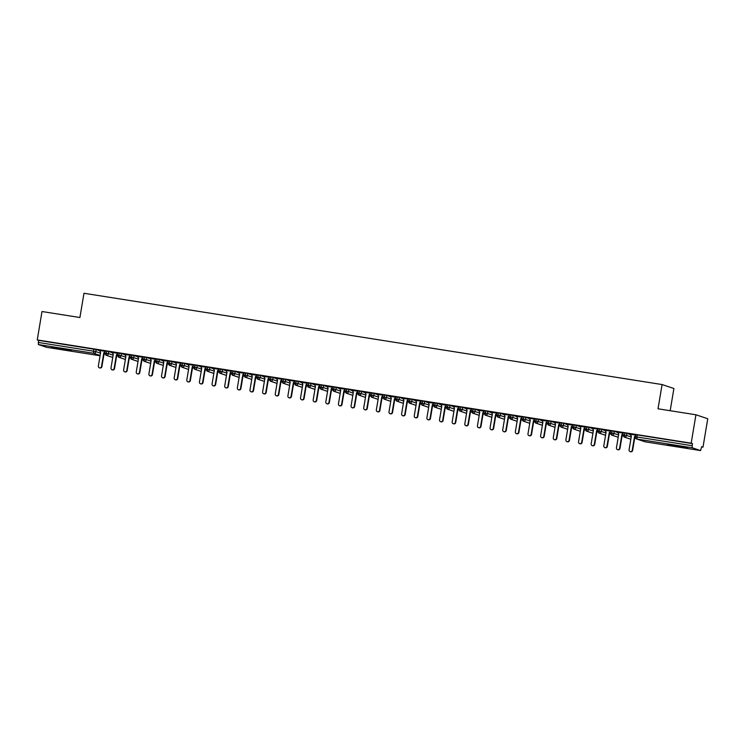 <?xml version="1.0" encoding="UTF-8"?>
<svg xmlns="http://www.w3.org/2000/svg" width="745" height="745" viewBox="0 0 745 745"><rect width="100%" height="100%" fill="white"/><g stroke="black" fill="none" stroke-linecap="round" stroke-linejoin="round"><path stroke-width="1.12" d="M59.134 348.148L71.567 350.616L55.121 348.176L51.321 347.226L59.134 348.148M675.156 445.417L687.579 447.885L671.143 445.445L667.343 444.495L675.156 445.417M46.618 347.319L100.063 355.756L46.618 347.319L38.349 344.544L38.582 340.372L37.25 339.934L41.999 311.531L79.911 317.519L83.971 293.269L662.082 384.55L658.021 408.8L695.932 414.779L707.75 418.746L703.001 447.14L701.669 446.702L700.57 450.576L645.319 441.85L700.57 450.576M701.632 446.925L703.001 447.14M670.183 410.719L673.899 388.508L662.082 384.55M635.802 434.754L637.254 434.903L636.91 436.98L692.161 445.696L692.282 447.792L700.551 450.567M637.254 434.903L692.505 443.629L691.183 443.182L695.932 414.779M692.161 445.696L692.505 443.629M37.25 339.934L691.183 443.182M635.578 435.778L634.535 436.551L632.235 450.297A1.648 1.602 -71.5 0 1 630.13 451.6A1.648 1.602 -71.5 0 1 629.078 449.794L631.378 436.049L629.693 434.121L635.699 435.071M99.551 350.681L96.17 349.545L95.826 351.621L100.491 353.186M38.582 340.372L96.17 349.545M105.082 350.951L108.807 351.547L108.463 353.614L113.128 355.188M112.188 352.674L108.807 351.547M104.971 351.267L99.392 350.457M117.719 352.953L121.444 353.54L121.1 355.616L125.765 357.181M124.825 354.676L121.444 353.54M117.608 353.27L112.029 352.45M130.347 354.946L134.081 355.533L133.737 357.609L138.402 359.174M137.462 356.669L134.081 355.533M130.245 355.263L124.666 354.452M142.984 356.939L146.718 357.526L146.365 359.602L151.039 361.167M150.099 358.662L146.718 357.526M142.882 357.255L137.304 356.445M155.621 358.932L159.356 359.528L159.002 361.595L163.677 363.169M162.736 360.654L159.356 359.528M155.519 359.248L149.941 358.438M168.258 360.934L171.993 361.521L171.639 363.597L176.314 365.162M175.373 362.657L171.993 361.521M168.156 361.251L162.578 360.431M180.895 362.927L184.62 363.513L184.276 365.59L188.951 367.155M188.01 364.65L184.62 363.513M180.793 363.243L175.215 362.433M193.532 364.92L197.257 365.506L196.913 367.583L201.588 369.147M200.638 366.642L197.257 365.506M193.421 365.236L187.852 364.426M206.169 366.913L209.894 367.508L209.55 369.576L214.225 371.15M213.275 368.635L209.894 367.508M206.058 367.229L200.489 366.419M218.806 368.915L222.532 369.501L222.187 371.578L226.852 373.143M225.912 370.637L222.532 369.501M218.695 369.231L213.126 368.412M231.444 370.908L235.169 371.494L234.824 373.571L239.49 375.135M238.549 372.63L235.169 371.494M231.332 371.224L225.763 370.414M244.081 372.9L247.806 373.487L247.461 375.564L252.127 377.128M251.186 374.623L247.806 373.487M243.969 373.217L238.391 372.407M256.718 374.893L260.443 375.489L260.098 377.557L264.764 379.131M263.823 376.616L260.443 375.489M256.606 375.21L251.028 374.4M269.355 376.896L273.08 377.482L272.735 379.559L277.401 381.123M276.46 378.618L273.08 377.482M269.243 377.203L263.665 376.393M281.992 378.888L285.717 379.475L285.372 381.552L290.038 383.116M289.097 380.611L285.717 379.475M281.88 379.205L276.302 378.395M294.62 380.881L298.354 381.468L298 383.545L302.675 385.109M301.734 382.604L298.354 381.468M294.517 381.198L288.939 380.388M307.257 382.874L310.991 383.47L310.637 385.538L315.312 387.102M314.371 384.597L310.991 383.47M307.154 383.191L301.576 382.381M319.894 384.876L323.628 385.463L323.274 387.54L327.949 389.104M327.008 386.599L323.628 385.463M319.791 385.184L314.213 384.373M332.531 386.869L336.265 387.456L335.911 389.533L340.586 391.097M339.646 388.592L336.265 387.456M332.428 387.186L326.85 386.376M345.168 388.862L348.893 389.449L348.548 391.525L353.223 393.09M352.283 390.585L348.893 389.449M345.056 389.179L339.487 388.369M357.805 390.855L361.53 391.451L361.185 393.518L365.86 395.083M364.91 392.578L361.53 391.451M357.693 391.172L352.124 390.361M370.442 392.857L374.167 393.444L373.822 395.521L378.488 397.085M377.547 394.58L374.167 393.444M370.33 393.164L364.761 392.354M383.079 394.85L386.804 395.437L386.459 397.513L391.125 399.078M390.184 396.573L386.804 395.437M382.967 395.167L377.398 394.356M395.716 396.843L399.441 397.43L399.096 399.506L403.762 401.071M402.822 398.566L399.441 397.43M395.604 397.16L390.035 396.349M408.353 398.836L412.078 399.422L411.734 401.499L416.399 403.064M415.459 400.559L412.078 399.422M408.241 399.152L402.663 398.342M420.99 400.838L424.715 401.425L424.371 403.501L429.036 405.066M428.096 402.561L424.715 401.425M420.878 401.145L415.3 400.335M433.627 402.831L437.352 403.418L437.008 405.494L441.673 407.059M440.733 404.554L437.352 403.418M433.515 403.147L427.937 402.328M446.264 404.824L449.989 405.41L449.645 407.487L454.31 409.052M453.37 406.547L449.989 405.41M446.153 405.14L440.574 404.33M458.892 406.817L462.626 407.403L462.272 409.48L466.947 411.044M466.007 408.539L462.626 407.403M458.79 407.133L453.211 406.323M471.529 408.819L475.263 409.405L474.91 411.482L479.584 413.047M478.644 410.532L475.263 409.405M471.427 409.126L465.849 408.316M484.166 410.812L487.9 411.398L487.547 413.475L492.221 415.04M491.281 412.534L487.9 411.398M484.064 411.128L478.486 410.309M496.803 412.804L500.538 413.391L500.184 415.468L504.859 417.032M503.918 414.527L500.538 413.391M496.701 413.121L491.123 412.311M509.44 414.797L513.165 415.384L512.821 417.461L517.496 419.025M516.555 416.52L513.165 415.384M509.329 415.114L503.76 414.304M522.077 416.8L525.802 417.386L525.458 419.463L530.133 421.027M529.183 418.513L525.802 417.386M521.966 417.107L516.397 416.297M534.714 418.792L538.439 419.379L538.095 421.456L542.76 423.02M541.82 420.515L538.439 419.379M534.603 419.109L529.034 418.29M547.351 420.785L551.077 421.372L550.732 423.449L555.398 425.013M554.457 422.508L551.077 421.372M547.24 421.102L541.671 420.292M559.989 422.778L563.714 423.365L563.369 425.442L568.035 427.006M567.094 424.501L563.714 423.365M559.877 423.095L554.299 422.285M572.626 424.771L576.351 425.367L576.006 427.434L580.672 429.008M579.731 426.494L576.351 425.367M572.514 425.088L566.936 424.278M585.263 426.773L588.988 427.36L588.643 429.437L593.309 431.001M592.368 428.496L588.988 427.36M585.151 427.09L579.573 426.27M597.9 428.766L601.625 429.353L601.28 431.429L605.946 432.994M605.005 430.489L601.625 429.353M597.788 429.083L592.21 428.273M610.528 430.759L614.262 431.346L613.917 433.422L618.583 434.987M617.642 432.482L614.262 431.346M610.425 431.076L604.847 430.265M623.165 432.752L626.899 433.348L626.545 435.415L631.22 436.989M630.279 434.475L626.899 433.348M623.062 433.069L617.484 432.258M622.82 434.829L626.545 435.415A1.974 1.918 108.5 0 1 624.087 436.998L630.838 439.261L624.329 437.064L624.561 432.901M604.8 430.256L606.104 432.063L603.804 445.808A1.648 1.602 -71.5 0 0 604.856 447.615A1.648 1.602 -71.5 0 0 606.961 446.302L607.343 446.432A1.648 1.602 108.5 0 1 605.247 447.745L604.856 447.615M541.615 420.282L542.919 422.08L540.619 435.825A1.648 1.602 -71.5 0 0 541.68 437.641A1.648 1.602 -71.5 0 0 543.785 436.328L544.167 436.458A1.648 1.602 108.5 0 1 542.062 437.762L541.68 437.641M528.978 418.29L530.282 420.087L527.982 433.832A1.648 1.602 -71.5 0 0 529.043 435.639A1.648 1.602 -71.5 0 0 531.148 434.335L531.53 434.456A1.648 1.602 108.5 0 1 529.425 435.769L529.043 435.639M516.35 416.287L517.645 418.094L515.344 431.839A1.648 1.602 -71.5 0 0 516.406 433.646A1.648 1.602 -71.5 0 0 518.511 432.333L518.893 432.463A1.648 1.602 108.5 0 1 516.788 433.776L516.406 433.646M465.802 408.307L467.106 410.113L464.805 423.858A1.648 1.602 -71.5 0 0 465.858 425.665A1.648 1.602 -71.5 0 0 467.962 424.352L468.344 424.482A1.648 1.602 108.5 0 1 466.24 425.795L465.858 425.665M440.528 404.321L441.832 406.118L439.531 419.863A1.648 1.602 -71.5 0 0 440.584 421.679A1.648 1.602 -71.5 0 0 442.688 420.366L443.07 420.497A1.648 1.602 108.5 0 1 440.975 421.8L440.584 421.679M427.891 402.328L429.195 404.125L426.894 417.871A1.648 1.602 -71.5 0 0 427.947 419.677A1.648 1.602 -71.5 0 0 430.051 418.373L430.433 418.504A1.648 1.602 108.5 0 1 428.338 419.808L427.947 419.677M377.342 394.347L378.646 396.144L376.346 409.89A1.648 1.602 -71.5 0 0 377.408 411.696A1.648 1.602 -71.5 0 0 379.512 410.393L379.894 410.523A1.648 1.602 108.5 0 1 377.79 411.827L377.408 411.696M364.705 392.345L366.009 394.152L363.709 407.897A1.648 1.602 -71.5 0 0 364.771 409.703A1.648 1.602 -71.5 0 0 366.875 408.39L367.257 408.521A1.648 1.602 108.5 0 1 365.152 409.834L364.771 409.703M352.078 390.352L353.372 392.159L351.072 405.904A1.648 1.602 -71.5 0 0 352.134 407.711A1.648 1.602 -71.5 0 0 354.238 406.397L354.62 406.528A1.648 1.602 108.5 0 1 352.515 407.841L352.134 407.711M301.529 382.371L302.833 384.178L300.533 397.923A1.648 1.602 -71.5 0 0 301.585 399.73A1.648 1.602 -71.5 0 0 303.69 398.417L304.072 398.547A1.648 1.602 108.5 0 1 301.967 399.86L301.585 399.73M276.255 378.385L277.559 380.183L275.259 393.928A1.648 1.602 -71.5 0 0 276.311 395.735A1.648 1.602 -71.5 0 0 278.416 394.431L278.798 394.561A1.648 1.602 108.5 0 1 276.702 395.865L276.311 395.735M263.618 376.383L264.922 378.19L262.622 391.935A1.648 1.602 -71.5 0 0 263.674 393.742A1.648 1.602 -71.5 0 0 265.779 392.429L266.17 392.559A1.648 1.602 108.5 0 1 264.065 393.872L263.674 393.742M213.07 368.403L214.374 370.209L212.074 383.954A1.648 1.602 -71.5 0 0 213.135 385.761A1.648 1.602 -71.5 0 0 215.24 384.448L215.622 384.578A1.648 1.602 108.5 0 1 213.517 385.891L213.135 385.761M200.433 366.41L201.737 368.216L199.436 381.962A1.648 1.602 -71.5 0 0 200.498 383.768A1.648 1.602 -71.5 0 0 202.603 382.455L202.985 382.585A1.648 1.602 108.5 0 1 200.88 383.899L200.498 383.768M187.805 364.417L189.109 366.214L186.809 379.959A1.648 1.602 -71.5 0 0 187.861 381.775A1.648 1.602 -71.5 0 0 189.966 380.462L190.347 380.593A1.648 1.602 108.5 0 1 188.243 381.896L187.861 381.775M175.168 362.424L176.472 364.221L174.172 377.966A1.648 1.602 -71.5 0 0 175.224 379.773A1.648 1.602 -71.5 0 0 177.329 378.469L177.71 378.6A1.648 1.602 108.5 0 1 175.606 379.903L175.224 379.773M137.257 356.436L138.561 358.233L136.261 371.978A1.648 1.602 -71.5 0 0 137.313 373.794A1.648 1.602 -71.5 0 0 139.417 372.481L139.799 372.612A1.648 1.602 108.5 0 1 137.704 373.916L137.313 373.794M111.983 352.441L113.287 354.248L110.986 367.993A1.648 1.602 -71.5 0 0 112.039 369.799A1.648 1.602 -71.5 0 0 114.143 368.496L114.525 368.617A1.648 1.602 108.5 0 1 112.43 369.93L112.039 369.799M99.346 350.448L100.65 352.255L98.349 366A1.648 1.602 -71.5 0 0 99.411 367.806A1.648 1.602 -71.5 0 0 101.506 366.493L101.897 366.624A1.648 1.602 108.5 0 1 99.793 367.937L99.411 367.806M610.183 432.836L613.917 433.422A1.974 1.918 108.5 0 1 611.449 435.006L618.201 437.268L611.692 435.071L611.924 430.899M597.546 430.843L601.28 431.429A1.974 1.918 108.5 0 1 598.812 433.013L605.564 435.276L599.054 433.078L599.287 428.906M584.909 428.85L588.643 429.437A1.974 1.918 108.5 0 1 586.185 431.02L592.927 433.283L586.417 431.076L586.65 426.913M580.299 431.271L573.78 429.083L574.013 424.92M567.662 429.269L561.143 427.09L561.376 422.918M555.025 427.276L548.506 425.097L548.739 420.925M542.388 425.283L535.869 423.095L536.102 418.932M521.733 418.867L525.458 419.463A1.974 1.918 108.5 0 1 522.999 421.037L529.751 423.309L523.241 421.102L523.465 416.939M509.096 416.874L512.821 417.461A1.974 1.918 108.5 0 1 510.362 419.044L517.114 421.307L510.604 419.109L510.828 414.937M496.459 414.881L500.184 415.468A1.974 1.918 108.5 0 1 497.725 417.051L504.477 419.314L497.967 417.116L498.191 412.944M491.84 417.302L485.33 415.114L485.554 410.951M479.203 415.31L472.693 413.121L472.926 408.958M458.548 408.893L462.272 409.48A1.974 1.918 108.5 0 1 459.814 411.063L466.566 413.326L460.056 411.128L460.289 406.956M445.91 406.9L449.645 407.487A1.974 1.918 108.5 0 1 447.177 409.07L453.928 411.333L447.419 409.135L447.652 404.963M433.273 404.908L437.008 405.494A1.974 1.918 108.5 0 1 434.54 407.077L441.291 409.34L434.782 407.142L435.015 402.971M420.636 402.905L424.371 403.501A1.974 1.918 108.5 0 1 421.912 405.084L428.654 407.347L422.145 405.14L422.378 400.978M407.999 400.912L411.734 401.499A1.974 1.918 108.5 0 1 409.275 403.082L416.017 405.345L409.508 403.147L409.741 398.975M403.39 403.334L396.871 401.155L397.104 396.983M390.753 401.341L384.234 399.162L384.467 394.99M370.097 394.924L373.822 395.521A1.974 1.918 108.5 0 1 371.364 397.104L378.115 399.367L371.606 397.16L371.829 392.997M357.46 392.932L361.185 393.518A1.974 1.918 108.5 0 1 358.727 395.101L365.478 397.364L358.969 395.167L359.192 390.995M344.823 390.939L348.548 391.525A1.974 1.918 108.5 0 1 346.09 393.109L352.841 395.372L346.332 393.174L346.555 389.002M332.186 388.946L335.911 389.533A1.974 1.918 108.5 0 1 333.453 391.116L340.204 393.379L333.695 391.181L333.918 387.009M327.567 391.367L321.058 389.179L321.281 385.016M314.93 389.374L308.421 387.186L308.654 383.014M302.293 387.372L295.784 385.193L296.016 381.021M281.638 380.965L285.372 381.552A1.974 1.918 108.5 0 1 282.904 383.135L289.656 385.398L283.147 383.2L283.379 379.028M269.001 378.963L272.735 379.559A1.974 1.918 108.5 0 1 270.267 381.142L277.019 383.405L270.51 381.198L270.742 377.035M256.364 376.97L260.098 377.557A1.974 1.918 108.5 0 1 257.64 379.14L264.382 381.403L257.872 379.205L258.105 375.033M243.727 374.977L247.461 375.564A1.974 1.918 108.5 0 1 245.003 377.147L251.745 379.41L245.235 377.212L245.468 373.04M239.117 377.398L232.598 375.219L232.831 371.047M226.48 375.406L219.961 373.217L220.194 369.054M205.825 368.989L209.55 369.576A1.974 1.918 108.5 0 1 207.091 371.159L213.843 373.422L207.333 371.224L207.557 367.052M193.188 366.996L196.913 367.583A1.974 1.918 108.5 0 1 194.454 369.166L201.206 371.429L194.696 369.231L194.92 365.059M180.551 365.003L184.276 365.59A1.974 1.918 108.5 0 1 181.817 367.173L188.569 369.436L182.059 367.238L182.283 363.066M167.914 363.001L171.639 363.597A1.974 1.918 108.5 0 1 169.18 365.18L175.932 367.443L169.422 365.236L169.646 361.074M155.277 361.008L159.002 361.595A1.974 1.918 108.5 0 1 156.543 363.178L163.295 365.441L156.785 363.243L157.018 359.071M150.658 363.43L144.148 361.251L144.381 357.079M138.021 361.437L131.511 359.258L131.744 355.086M117.365 355.02L121.1 355.616A1.974 1.918 108.5 0 1 118.632 357.2L125.383 359.463L118.874 357.255L119.107 353.093M104.728 353.028L108.463 353.614A1.974 1.918 108.5 0 1 106.004 355.197L112.746 357.46L106.237 355.263L106.47 351.091M635.504 436.244L634.917 436.672L632.617 450.418A1.648 1.602 108.5 0 1 630.512 451.731L630.13 451.6M617.428 432.184L618.741 434.056L616.441 447.801A1.648 1.602 -71.5 0 0 617.493 449.608A1.648 1.602 -71.5 0 0 619.598 448.294L619.98 448.425A1.648 1.602 108.5 0 1 617.884 449.738L617.493 449.608M622.867 434.251L622.28 434.68L619.98 448.425M622.941 433.776L621.898 434.549L619.598 448.294M610.23 432.258L609.643 432.687L607.343 446.432M610.304 431.783L609.261 432.556L606.961 446.302M592.154 428.189L593.467 430.061L591.167 443.806A1.648 1.602 -71.5 0 0 592.219 445.622A1.648 1.602 -71.5 0 0 594.324 444.309L594.706 444.439A1.648 1.602 108.5 0 1 592.61 445.743L592.219 445.622M597.592 430.265L597.006 430.694L594.706 444.439M597.667 429.791L596.624 430.563L594.324 444.309M579.526 426.196L580.83 428.068L578.53 441.813A1.648 1.602 -71.5 0 0 579.591 443.62A1.648 1.602 -71.5 0 0 581.687 442.316L582.078 442.437A1.648 1.602 108.5 0 1 579.973 443.75L579.591 443.62M584.955 428.263L584.378 428.692L582.078 442.437M585.03 427.798L583.987 428.571L581.687 442.316M566.889 424.203L568.193 426.075L565.893 439.82A1.648 1.602 -71.5 0 0 566.954 441.627A1.648 1.602 -71.5 0 0 569.05 440.314L569.441 440.444A1.648 1.602 108.5 0 1 567.336 441.757L566.954 441.627M572.318 426.27L571.741 426.699L569.441 440.444M572.393 425.795L571.35 426.568L569.05 440.314M554.252 422.21L555.556 424.082L553.256 437.827A1.648 1.602 -71.5 0 0 554.317 439.634A1.648 1.602 -71.5 0 0 556.413 438.321L556.804 438.451A1.648 1.602 108.5 0 1 554.699 439.764L554.317 439.634M559.681 424.278L559.104 424.706L556.804 438.451M559.756 423.803L558.713 424.576L556.413 438.321M547.044 422.285L546.467 422.713L544.167 436.458M547.128 421.81L546.085 422.583L543.785 436.328M534.407 420.282L533.83 420.711L531.53 434.456M534.491 419.817L533.448 420.59L531.148 434.335M521.77 418.29L521.193 418.718L518.893 432.463M521.854 417.815L520.811 418.588L518.511 432.333M503.704 414.229L505.017 416.101L502.717 429.846A1.648 1.602 -71.5 0 0 503.769 431.653A1.648 1.602 -71.5 0 0 505.874 430.34L506.255 430.47A1.648 1.602 108.5 0 1 504.151 431.783L503.769 431.653M509.133 416.297L508.556 416.725L506.255 430.47M509.217 415.822L508.174 416.595L505.874 430.34M491.067 412.227L492.38 414.099L490.08 427.844A1.648 1.602 -71.5 0 0 491.132 429.66A1.648 1.602 -71.5 0 0 493.237 428.347L493.618 428.477A1.648 1.602 108.5 0 1 491.514 429.781L491.132 429.66M496.496 414.304L495.919 414.732L493.618 428.477M496.58 413.829L495.537 414.602L493.237 428.347M478.43 410.234L479.743 412.106L477.443 425.851A1.648 1.602 -71.5 0 0 478.495 427.658A1.648 1.602 -71.5 0 0 480.6 426.354L480.981 426.475A1.648 1.602 108.5 0 1 478.877 427.788L478.495 427.658M483.859 412.302L483.282 412.73L480.981 426.475M483.943 411.836L482.9 412.609L480.6 426.354M471.231 410.309L470.644 410.737L468.344 424.482M471.306 409.834L470.263 410.607L467.962 424.352M453.156 406.249L454.469 408.12L452.168 421.866A1.648 1.602 -71.5 0 0 453.221 423.672A1.648 1.602 -71.5 0 0 455.325 422.359L455.707 422.49A1.648 1.602 108.5 0 1 453.612 423.803L453.221 423.672M458.594 408.316L458.007 408.744L455.707 422.49M458.669 407.841L457.626 408.614L455.325 422.359M445.957 406.323L445.37 406.751L443.07 420.497M446.031 405.848L444.988 406.621L442.688 420.366M433.32 404.321L432.733 404.749L430.433 418.504M433.394 403.855L432.351 404.628L430.051 418.373M415.254 400.261L416.557 402.132L414.257 415.878A1.648 1.602 -71.5 0 0 415.319 417.684A1.648 1.602 -71.5 0 0 417.414 416.371L417.805 416.502A1.648 1.602 108.5 0 1 415.701 417.815L415.319 417.684M420.683 402.328L420.106 402.756L417.805 416.502M420.757 401.853L419.714 402.626L417.414 416.371M402.617 398.268L403.92 400.139L401.62 413.885A1.648 1.602 -71.5 0 0 402.682 415.691A1.648 1.602 -71.5 0 0 404.777 414.378L405.168 414.509A1.648 1.602 108.5 0 1 403.064 415.822L402.682 415.691M408.046 400.335L407.468 400.763L405.168 414.509M408.12 399.86L407.077 400.633L404.777 414.378M389.98 396.275L391.283 398.137L388.983 411.883A1.648 1.602 -71.5 0 0 390.045 413.699A1.648 1.602 -71.5 0 0 392.14 412.385L392.531 412.516A1.648 1.602 108.5 0 1 390.427 413.82L390.045 413.699M395.409 398.342L394.831 398.771L392.531 412.516M395.483 397.867L394.44 398.64L392.14 412.385M382.772 396.34L382.194 396.778L379.894 410.523M382.856 395.874L381.812 396.647L379.512 410.393M370.135 394.347L369.557 394.776L367.257 408.521M370.218 393.872L369.175 394.645L366.875 408.39M357.498 392.354L356.92 392.783L354.62 406.528M357.581 391.879L356.538 392.652L354.238 406.397M339.431 388.294L340.744 390.156L338.444 403.902A1.648 1.602 -71.5 0 0 339.497 405.718A1.648 1.602 -71.5 0 0 341.601 404.405L341.983 404.535A1.648 1.602 108.5 0 1 339.878 405.839L339.497 405.718M344.861 390.361L344.283 390.79L341.983 404.535M344.944 389.886L343.901 390.659L341.601 404.405M326.794 386.292L328.107 388.164L325.807 401.909A1.648 1.602 -71.5 0 0 326.859 403.716A1.648 1.602 -71.5 0 0 328.964 402.412L329.346 402.542A1.648 1.602 108.5 0 1 327.241 403.846L326.859 403.716M332.223 388.359L331.646 388.797L329.346 402.542M332.307 387.894L331.264 388.667L328.964 402.412M314.157 384.299L315.47 386.171L313.17 399.916A1.648 1.602 -71.5 0 0 314.222 401.723A1.648 1.602 -71.5 0 0 316.327 400.41L316.709 400.54A1.648 1.602 108.5 0 1 314.604 401.853L314.222 401.723M319.586 386.366L319.009 386.795L316.709 400.54M319.67 385.891L318.627 386.664L316.327 400.41M306.959 384.373L306.372 384.802L304.072 398.547M307.033 383.899L305.99 384.671L303.69 398.417M288.883 380.313L290.196 382.176L287.896 395.921A1.648 1.602 -71.5 0 0 288.948 397.737A1.648 1.602 -71.5 0 0 291.053 396.424L291.435 396.554A1.648 1.602 108.5 0 1 289.339 397.858L288.948 397.737M294.322 382.381L293.735 382.809L291.435 396.554M294.396 381.906L293.353 382.679L291.053 396.424M281.685 380.378L281.098 380.816L278.798 394.561M281.759 379.913L280.716 380.686L278.416 394.431M269.047 378.385L268.47 378.814L266.17 392.559M269.122 377.911L268.079 378.683L265.779 392.429M250.981 374.325L252.285 376.197L249.985 389.942A1.648 1.602 -71.5 0 0 251.046 391.749A1.648 1.602 -71.5 0 0 253.142 390.436L253.533 390.566A1.648 1.602 108.5 0 1 251.428 391.879L251.046 391.749M256.41 376.393L255.833 376.821L253.533 390.566M256.485 375.918L255.442 376.691L253.142 390.436M238.344 372.332L239.648 374.195L237.348 387.94A1.648 1.602 -71.5 0 0 238.409 389.756A1.648 1.602 -71.5 0 0 240.505 388.443L240.896 388.573A1.648 1.602 108.5 0 1 238.791 389.877L238.409 389.756M243.773 374.4L243.196 374.828L240.896 388.573M243.848 373.925L242.805 374.698L240.505 388.443M225.707 370.33L227.011 372.202L224.711 385.947A1.648 1.602 -71.5 0 0 225.772 387.754A1.648 1.602 -71.5 0 0 227.868 386.45L228.259 386.581A1.648 1.602 108.5 0 1 226.154 387.884L225.772 387.754M231.136 372.398L230.559 372.835L228.259 386.581M231.211 371.932L230.168 372.705L227.868 386.45M218.499 370.405L217.922 370.833L215.622 384.578M218.583 369.93L217.54 370.703L215.24 384.448M205.862 368.412L205.285 368.84L202.985 382.585M205.946 367.937L204.903 368.71L202.603 382.455M193.225 366.419L192.648 366.847L190.347 380.593M193.309 365.944L192.266 366.717L189.966 380.462M180.588 364.417L180.011 364.854L177.71 378.6M180.672 363.951L179.629 364.724L177.329 378.469M162.522 360.356L163.835 362.228L161.535 375.974A1.648 1.602 -71.5 0 0 162.587 377.78A1.648 1.602 -71.5 0 0 164.692 376.467L165.073 376.597A1.648 1.602 108.5 0 1 162.969 377.911L162.587 377.78M167.951 362.424L167.374 362.852L165.073 376.597M168.035 361.949L166.992 362.722L164.692 376.467M149.885 358.364L151.198 360.235L148.898 373.981A1.648 1.602 -71.5 0 0 149.95 375.787A1.648 1.602 -71.5 0 0 152.055 374.474L152.436 374.605A1.648 1.602 108.5 0 1 150.332 375.918L149.95 375.787M155.314 360.431L154.737 360.859L152.436 374.605M155.398 359.956L154.355 360.729L152.055 374.474M142.686 358.438L142.099 358.867L139.799 372.612M142.761 357.963L141.718 358.736L139.417 372.481M124.611 354.369L125.924 356.24L123.623 369.986A1.648 1.602 -71.5 0 0 124.676 371.792A1.648 1.602 -71.5 0 0 126.78 370.488L127.162 370.619A1.648 1.602 108.5 0 1 125.067 371.923L124.676 371.792M130.049 356.436L129.462 356.874L127.162 370.619M130.124 355.97L129.081 356.743L126.78 370.488M117.412 354.443L116.825 354.871L114.525 368.617M117.487 353.977L116.444 354.741L114.143 368.496M104.775 352.45L104.198 352.879L101.897 366.624M104.849 351.975L103.806 352.748L101.506 366.493M692.282 447.792L637.031 439.075L645.338 441.85M635.755 434.726L635.411 436.803L636.91 436.98L637.031 439.075A1.974 1.918 108.5 0 1 636.724 439.001L645.002 441.776A1.974 1.974 0 0 0 645.319 441.85A1.974 1.918 108.5 0 1 645.002 441.776M100.119 355.449L93.6 353.27L38.349 344.544M38.228 342.449L93.488 351.174L93.833 349.098M93.6 353.27L93.488 351.174L95.826 351.621A1.974 1.918 108.5 0 1 93.6 353.27M634.675 438.144L635.094 436.542M634.517 439.056A1.974 1.974 0 0 0 634.87 438.218L634.824 438.19A1.974 1.918 108.5 0 1 634.544 438.935M636.724 439.001A1.974 1.974 0 0 1 635.411 436.803L635.457 436.831M622.038 436.151L622.457 434.549M609.401 434.158L609.829 432.556M596.764 432.156L597.192 430.554M584.127 430.163L584.555 428.561M571.49 428.17L571.918 426.568M558.852 426.177L559.281 424.576M546.215 424.175L546.644 422.583M533.578 422.182L534.007 420.58M520.951 420.189L521.37 418.588M508.314 418.196L508.733 416.595M495.676 416.194L496.096 414.602M483.039 414.201L483.458 412.6M470.402 412.209L470.821 410.607M457.765 410.216L458.184 408.614M445.128 408.213L445.557 406.621M432.491 406.221L432.92 404.619M419.854 404.228L420.282 402.626M407.217 402.235L407.645 400.633M394.58 400.233L395.008 398.64M381.943 398.24L382.371 396.638M369.306 396.247L369.734 394.645M356.678 394.254L357.097 392.652M344.041 392.252L344.46 390.659M331.404 390.259L331.823 388.657M318.767 388.266L319.186 386.664M306.13 386.273L306.549 384.671M293.493 384.271L293.921 382.679M280.856 382.278L281.284 380.676M268.219 380.285L268.647 378.683M255.582 378.292L256.01 376.691M242.945 376.29L243.373 374.698M230.307 374.297L230.736 372.696M217.67 372.304L218.099 370.703M205.043 370.312L205.462 368.71M192.406 368.309L192.825 366.717M179.768 366.317L180.188 364.715M167.131 364.324L167.55 362.722M154.494 362.331L154.913 360.729M141.857 360.329L142.276 358.736M129.22 358.336L129.649 356.734M116.583 356.343L117.012 354.741M103.946 354.35L104.374 352.748M621.889 437.064A1.974 1.974 0 0 0 622.233 436.225L622.187 436.197A1.974 1.918 108.5 0 1 621.907 436.942M609.252 435.071A1.974 1.974 0 0 0 609.596 434.233L609.55 434.205A1.974 1.918 108.5 0 1 609.27 434.94M596.615 433.069A1.974 1.974 0 0 0 596.959 432.23L596.913 432.212A1.974 1.918 108.5 0 1 596.633 432.947M572.57 424.752L572.225 426.82L573.548 429.018A1.974 1.918 108.5 0 0 576.006 427.434L572.272 426.848M583.978 431.076A1.974 1.974 0 0 0 584.331 430.238L584.276 430.21A1.974 1.918 108.5 0 1 583.996 430.955M559.933 422.75L559.588 424.827L560.911 427.025A1.974 1.918 108.5 0 0 563.369 425.442L559.644 424.855M571.341 429.083A1.974 1.974 0 0 0 571.694 428.245L571.639 428.217A1.974 1.918 108.5 0 1 571.359 428.962M547.296 420.757L546.951 422.834L548.273 425.032A1.974 1.918 108.5 0 0 550.732 423.449L547.007 422.862M558.703 427.09A1.974 1.974 0 0 0 559.057 426.252L559.001 426.224A1.974 1.918 108.5 0 1 558.722 426.96M534.659 418.764L534.314 420.841L535.636 423.039A1.974 1.918 108.5 0 0 538.095 421.456L534.37 420.869M546.066 425.088A1.974 1.974 0 0 0 546.42 424.259L546.364 424.231A1.974 1.918 108.5 0 1 546.085 424.967M533.429 423.095A1.974 1.974 0 0 0 533.783 422.257L533.727 422.229A1.974 1.918 108.5 0 1 533.448 422.974M520.792 421.102A1.974 1.974 0 0 0 521.146 420.264L521.09 420.236A1.974 1.918 108.5 0 1 520.811 420.981M508.155 419.109A1.974 1.974 0 0 0 508.509 418.271L508.463 418.243A1.974 1.918 108.5 0 1 508.174 418.979M484.12 410.784L483.766 412.86L485.088 415.058A1.974 1.918 108.5 0 0 487.547 413.475L483.822 412.888M495.518 417.107A1.974 1.974 0 0 0 495.872 416.278L495.825 416.25A1.974 1.918 108.5 0 1 495.546 416.986M471.483 408.791L471.138 410.858L472.451 413.065A1.974 1.918 108.5 0 0 474.91 411.482L471.185 410.886M482.881 415.114A1.974 1.974 0 0 0 483.235 414.276L483.188 414.248A1.974 1.918 108.5 0 1 482.909 414.993M470.244 413.121A1.974 1.974 0 0 0 470.598 412.283L470.551 412.255A1.974 1.918 108.5 0 1 470.272 413M457.616 411.128A1.974 1.974 0 0 0 457.961 410.29L457.914 410.262A1.974 1.918 108.5 0 1 457.635 410.998M444.979 409.126A1.974 1.974 0 0 0 445.324 408.297L445.277 408.269A1.974 1.918 108.5 0 1 444.998 409.005M432.342 407.133A1.974 1.974 0 0 0 432.687 406.295L432.64 406.267A1.974 1.918 108.5 0 1 432.361 407.012M419.705 405.14A1.974 1.974 0 0 0 420.059 404.302L420.003 404.274A1.974 1.918 108.5 0 1 419.724 405.019M395.66 396.815L395.316 398.892L396.638 401.089A1.974 1.918 108.5 0 0 399.096 399.506L395.372 398.92M407.068 403.147A1.974 1.974 0 0 0 407.422 402.309L407.366 402.281A1.974 1.918 108.5 0 1 407.087 403.017M383.023 394.822L382.679 396.899L384.001 399.096A1.974 1.918 108.5 0 0 386.459 397.513L382.734 396.927M394.431 401.145A1.974 1.974 0 0 0 394.785 400.316L394.729 400.288A1.974 1.918 108.5 0 1 394.45 401.024M381.794 399.152A1.974 1.974 0 0 0 382.148 398.314L382.092 398.286A1.974 1.918 108.5 0 1 381.812 399.031M369.157 397.16A1.974 1.974 0 0 0 369.511 396.321L369.455 396.293A1.974 1.918 108.5 0 1 369.175 397.038M356.52 395.167A1.974 1.974 0 0 0 356.874 394.329L356.818 394.301A1.974 1.918 108.5 0 1 356.538 395.036M343.883 393.164A1.974 1.974 0 0 0 344.237 392.336L344.19 392.308A1.974 1.918 108.5 0 1 343.901 393.043M319.847 384.848L319.503 386.925L320.816 389.123A1.974 1.918 108.5 0 0 323.274 387.54L319.549 386.944M331.246 391.172A1.974 1.974 0 0 0 331.599 390.333L331.553 390.305A1.974 1.918 108.5 0 1 331.274 391.05M307.21 382.846L306.865 384.923L308.179 387.121A1.974 1.918 108.5 0 0 310.637 385.538L306.912 384.951M318.609 389.179A1.974 1.974 0 0 0 318.962 388.341L318.916 388.313A1.974 1.918 108.5 0 1 318.637 389.058M294.573 380.853L294.228 382.93L295.542 385.128A1.974 1.918 108.5 0 0 298 383.545L294.275 382.958M305.971 387.186A1.974 1.974 0 0 0 306.325 386.348L306.279 386.32A1.974 1.918 108.5 0 1 305.999 387.055M293.344 385.184A1.974 1.974 0 0 0 293.688 384.355L293.642 384.327A1.974 1.918 108.5 0 1 293.362 385.063M280.707 383.191A1.974 1.974 0 0 0 281.051 382.353L281.005 382.325A1.974 1.918 108.5 0 1 280.725 383.07M268.07 381.198A1.974 1.974 0 0 0 268.423 380.36L268.368 380.332A1.974 1.918 108.5 0 1 268.088 381.077M255.433 379.205A1.974 1.974 0 0 0 255.786 378.367L255.731 378.339A1.974 1.918 108.5 0 1 255.451 379.075M231.388 370.88L231.043 372.956L232.366 375.154A1.974 1.918 108.5 0 0 234.824 373.571L231.099 372.984M242.796 377.203A1.974 1.974 0 0 0 243.149 376.374L243.094 376.346A1.974 1.918 108.5 0 1 242.814 377.082M218.751 368.887L218.406 370.963L219.728 373.161A1.974 1.918 108.5 0 0 222.187 371.578L218.462 370.982M230.158 375.21A1.974 1.974 0 0 0 230.512 374.372L230.456 374.344A1.974 1.918 108.5 0 1 230.177 375.089M217.521 373.217A1.974 1.974 0 0 0 217.875 372.379L217.819 372.351A1.974 1.918 108.5 0 1 217.54 373.096M204.884 371.224A1.974 1.974 0 0 0 205.238 370.386L205.182 370.358A1.974 1.918 108.5 0 1 204.903 371.094M192.247 369.231A1.974 1.974 0 0 0 192.601 368.393L192.555 368.365A1.974 1.918 108.5 0 1 192.266 369.101M179.61 367.229A1.974 1.974 0 0 0 179.964 366.391L179.917 366.372A1.974 1.918 108.5 0 1 179.629 367.108M166.973 365.236A1.974 1.974 0 0 0 167.327 364.398L167.28 364.37A1.974 1.918 108.5 0 1 167.001 365.115M142.938 356.911L142.593 358.988L143.906 361.185A1.974 1.918 108.5 0 0 146.365 359.602L142.64 359.015M154.336 363.243A1.974 1.974 0 0 0 154.69 362.405L154.643 362.377A1.974 1.918 108.5 0 1 154.364 363.113M130.3 354.918L129.956 356.995L131.269 359.192A1.974 1.918 108.5 0 0 133.737 357.609L130.002 357.023M141.708 361.251A1.974 1.974 0 0 0 142.053 360.412L142.006 360.384A1.974 1.918 108.5 0 1 141.727 361.12M129.071 359.248A1.974 1.974 0 0 0 129.416 358.41L129.369 358.392A1.974 1.918 108.5 0 1 129.09 359.127M116.434 357.255A1.974 1.974 0 0 0 116.779 356.417L116.732 356.389A1.974 1.918 108.5 0 1 116.453 357.134M103.797 355.263A1.974 1.974 0 0 0 104.151 354.424L104.095 354.397A1.974 1.918 108.5 0 1 103.816 355.132M635.159 436.496L634.87 438.218M622.522 434.503L622.233 436.225M624.087 436.998L622.773 434.801L623.118 432.733M609.885 432.51L609.596 434.233M611.449 435.006L610.136 432.808L610.481 430.731M597.248 430.508L596.959 432.23M598.812 433.013L597.499 430.815L597.844 428.738M584.62 428.515L584.331 430.238M586.185 431.02L584.862 428.822L585.207 426.745M571.983 426.522L571.694 428.245M580.29 431.29L573.548 429.018M559.346 424.529L559.057 426.252M567.653 429.288L560.911 427.025M546.709 422.527L546.42 424.259M555.016 427.295L548.273 425.032M534.072 420.534L533.783 422.257M542.379 425.302L535.636 423.039M521.435 418.541L521.146 420.264M522.999 421.037L521.677 418.839L522.031 416.772M508.798 416.548L508.509 418.271M510.362 419.044L509.04 416.846L509.394 414.769M496.161 414.546L495.872 416.278M497.725 417.051L496.403 414.853L496.757 412.777M483.524 412.553L483.235 414.276M491.84 417.321L485.088 415.058M470.887 410.56L470.598 412.283M479.203 415.328L472.451 413.065M458.25 408.567L457.961 410.29M459.814 411.063L458.501 408.865L458.846 406.789M445.612 406.565L445.324 408.297M447.177 409.07L445.864 406.872L446.208 404.796M432.975 404.572L432.687 406.295M434.54 407.077L433.227 404.88L433.571 402.803M420.348 402.579L420.059 404.302M421.912 405.084L420.59 402.877L420.934 400.81M407.711 400.587L407.422 402.309M409.275 403.082L407.953 400.885L408.297 398.808M395.074 398.594L394.785 400.316M403.38 403.352L396.638 401.089M382.436 396.591L382.148 398.314M390.743 401.359L384.001 399.096M369.799 394.599L369.511 396.321M371.364 397.104L370.042 394.897L370.386 392.829M357.162 392.606L356.874 394.329M358.727 395.101L357.404 392.904L357.758 390.827M344.525 390.613L344.237 392.336M346.09 393.109L344.767 390.911L345.121 388.834M331.888 388.611L331.599 390.333M333.453 391.116L332.13 388.918L332.484 386.841M319.251 386.618L318.962 388.341M327.567 391.386L320.816 389.123M306.614 384.625L306.325 386.348M314.93 389.384L308.179 387.121M293.977 382.632L293.688 384.355M302.293 387.391L295.542 385.128M281.34 380.63L281.051 382.353M282.904 383.135L281.591 380.937L281.936 378.86M268.703 378.637L268.423 380.36M270.267 381.142L268.954 378.944L269.299 376.868M256.075 376.644L255.786 378.367M257.64 379.14L256.317 376.942L256.662 374.865M243.438 374.651L243.149 376.374M245.003 377.147L243.68 374.949L244.025 372.873M230.801 372.649L230.512 374.372M239.108 377.417L232.366 375.154M218.164 370.656L217.875 372.379M226.471 375.424L219.728 373.161M205.527 368.663L205.238 370.386M207.091 371.159L205.769 368.961L206.123 366.885M192.89 366.67L192.601 368.393M194.454 369.166L193.132 366.968L193.486 364.892M180.253 364.668L179.964 366.391M181.817 367.173L180.495 364.976L180.849 362.899M167.616 362.675L167.327 364.398M169.18 365.18L167.858 362.983L168.212 360.906M154.979 360.682L154.69 362.405M156.543 363.178L155.23 360.98L155.575 358.913M142.342 358.69L142.053 360.412M150.658 363.448L143.906 361.185M129.704 356.687L129.416 358.41M138.021 361.455L131.269 359.192M117.067 354.695L116.779 356.417M118.632 357.2L117.319 355.002L117.663 352.925M104.44 352.702L104.151 354.424M106.004 355.197L104.682 353L105.026 350.932"/></g></svg>
